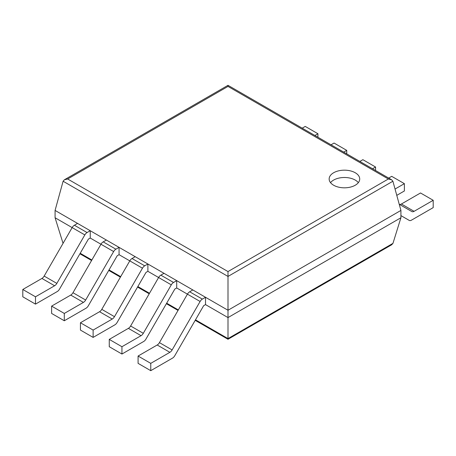 <?xml version="1.0" encoding="UTF-8"?>
<svg xmlns="http://www.w3.org/2000/svg" width="456" height="456" viewBox="0 0 456 456"><rect width="100%" height="100%" fill="white"/><g stroke="black" fill="none" stroke-linecap="round" stroke-linejoin="round"><path stroke-width="0.68" d="M392.895 181.237L400.921 210.427L400.921 217.746L392.958 243.361L391.681 244.775L228 339.27L228 271.565L67.659 178.997L64.399 179.772L63.105 181.237L228 276.439L392.895 181.237L391.601 179.772L388.341 178.997L228 271.565M400.921 210.427L228 310.257L55.079 210.427L55.079 217.746L63.048 243.361M400.921 217.746L228 317.581L205.519 304.602L203.661 305.674L174.745 355.76A4.486 2.588 120 0 1 172.505 358.125L150.759 370.677L150.759 363.358L169.877 352.323A4.486 2.588 120 0 0 172.123 349.952L200.11 301.479A4.486 2.588 -60 0 1 202.35 299.113L205.519 297.283L205.519 304.602M55.079 217.746L72.145 227.601A4.486 2.588 -60 0 1 74.391 225.235L87.067 232.554L90.237 230.725L90.237 238.043L100.964 244.239A4.486 2.588 -60 0 1 103.21 241.874L115.887 249.193L119.062 247.363L119.062 254.682L129.789 260.878A4.486 2.588 -60 0 1 132.029 258.512L144.712 265.831L147.881 264.001L147.881 271.326L158.608 277.516A4.486 2.588 -60 0 1 160.848 275.15L173.531 282.469L176.7 280.639L176.7 287.964L187.427 294.154A4.486 2.588 -60 0 1 189.667 291.789L202.35 299.113M55.079 210.427L63.105 181.237M391.601 179.772L228 85.323L228 86.423L388.341 178.997M333.627 185.233A15.282 8.824 0 0 0 350.282 187.148A15.282 8.824 0 0 0 359.716 178.997A15.282 8.824 0 0 0 344.434 170.168A15.282 8.824 0 0 0 329.152 178.997A15.282 8.824 0 0 0 333.627 185.233M358.342 182.656A15.282 8.824 0 0 0 344.434 177.492A15.282 8.824 0 0 0 330.526 182.656M401.4 204.009L420.517 192.974L433.2 200.292L414.082 211.333A4.486 2.588 -60 0 1 411.842 211.55L399.228 204.271A4.486 2.588 -60 0 0 401.4 204.009L414.082 211.333M433.2 200.292L433.2 207.617L411.454 220.168A4.486 2.588 -60 0 1 409.214 220.39L400.921 215.602L409.214 220.39M200.11 301.479L187.427 294.154L159.44 342.633A4.486 2.588 120 0 1 157.2 344.998L138.082 356.039L150.759 363.358M150.759 370.677L138.082 363.358L138.082 356.039M205.519 297.283L192.837 289.959L189.667 291.789M388.672 178.085L391.698 176.335L404.381 183.654L395.038 189.046M404.381 183.654L404.381 190.973L396.777 195.362M128.375 328.36L141.058 335.679L121.94 346.72L109.263 339.395L128.375 328.36A4.486 2.588 120 0 0 130.621 325.994L158.608 277.516L171.291 284.84A4.486 2.588 -60 0 1 173.531 282.469M176.7 287.964L174.842 289.036L145.926 339.121A4.486 2.588 120 0 1 143.686 341.487L121.94 354.038L121.94 346.72M141.058 335.679A4.486 2.588 120 0 0 143.298 333.313L171.291 284.84M121.94 354.038L109.263 346.72L109.263 339.395M176.7 280.639L164.017 273.321L160.848 275.15M359.847 161.441L362.879 159.691L375.562 167.016L372.529 168.766M375.562 170.515L375.562 167.016M99.556 311.722L112.239 319.04L93.121 330.081L80.438 322.757L99.556 311.722A4.486 2.588 120 0 0 101.796 309.356L129.789 260.878L142.466 268.196A4.486 2.588 -60 0 1 144.712 265.831M147.881 271.326L146.023 272.397L117.106 322.483A4.486 2.588 120 0 1 114.866 324.849L93.121 337.4L93.121 330.081M112.239 319.04A4.486 2.588 120 0 0 114.479 316.675L142.466 268.196M93.121 337.4L80.438 330.081L80.438 322.757M147.881 264.001L135.198 256.682L132.029 258.512M331.027 144.803L334.06 143.053L346.737 150.377L343.71 152.127M346.737 153.877L346.737 150.377M70.737 295.083L83.419 302.402L64.302 313.437L51.619 306.118L70.737 295.083A4.486 2.588 120 0 0 72.977 292.718L100.964 244.239L113.647 251.558A4.486 2.588 -60 0 1 115.887 249.193M119.062 254.682L117.203 255.759L88.287 305.839A4.486 2.588 120 0 1 86.041 308.21L64.302 320.762L64.302 313.437M83.419 302.402A4.486 2.588 120 0 0 85.66 300.037L113.647 251.558M64.302 320.762L51.619 313.443L51.619 306.118M119.062 247.363L106.379 240.044L103.21 241.874M302.208 128.164L305.241 126.415L317.917 133.739L314.891 135.483M317.917 137.233L317.917 133.739M41.918 278.445L54.6 285.764L35.482 296.799L22.8 289.48L41.918 278.445A4.486 2.588 120 0 0 44.158 276.074L72.145 227.601L84.827 234.92A4.486 2.588 -60 0 1 87.067 232.554M90.237 238.043L88.384 239.115L59.468 289.201A4.486 2.588 120 0 1 57.222 291.566L35.482 304.123L35.482 296.799M54.6 285.764A4.486 2.588 120 0 0 56.84 283.398L84.827 234.92M35.482 304.123L22.8 296.799L22.8 289.48M90.237 230.725L77.56 223.4L74.391 225.235M392.958 243.361L228 338.597L195.493 319.827M80.21 253.274L91.867 260M109.03 269.912L120.686 276.638M137.849 286.55L149.505 293.282M166.674 303.189L178.325 309.92M228 86.423L67.659 178.997M157.2 344.998L169.877 352.323M159.44 342.633L172.123 349.952M130.621 325.994L143.298 333.313M101.796 309.356L114.479 316.675M72.977 292.718L85.66 300.037M44.158 276.074L56.84 283.398M79.92 253.775L91.576 260.507M108.739 270.414L120.395 277.145M137.558 287.058L149.215 293.784M166.377 303.696L178.034 310.422M195.196 320.334L228 339.27M228 85.323L64.399 179.772"/></g></svg>
